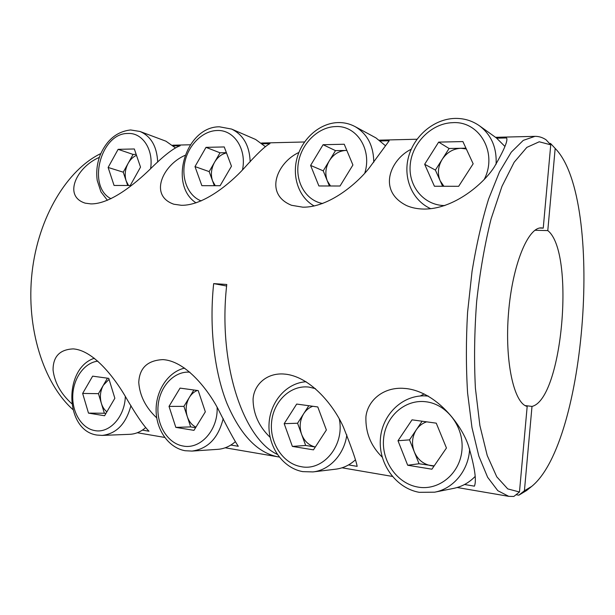 <?xml version="1.0" encoding="UTF-8"?>
<svg xmlns="http://www.w3.org/2000/svg" width="615" height="615" viewBox="0 0 615 615"><rect width="100%" height="100%" fill="white"/><g stroke="black" fill="none" stroke-linecap="round" stroke-linejoin="round"><path stroke-width="0.92" d="M429.608 208.823L428.916 207.824M496.736 138.183L506.56 137.945C508.167 140.358 504.115 149.975 494.391 166.803C483.936 183.547 453.739 209.507 423.612 209.062C417.331 208.931 411.704 207.793 406.738 205.656C376.695 190.835 390.717 159.07 411.243 149.23M262.474 143.795L269.939 143.61C265.288 145.886 256.478 154.304 243.509 168.879C230.171 183.347 203.734 205.618 181.448 205.302L173.876 204.226C148.769 195.655 162.675 165.089 184.969 155.38M173.515 145.924L180.164 145.763C173.607 147.969 163.429 155.933 149.63 169.655C135.569 183.27 110.569 204.165 90.905 203.896L85.277 203.173C62.607 196.185 76.767 166.888 99.315 157.402M380.585 140.966L389.203 140.758L369.331 167.841C357.261 183.447 328.917 207.562 302.849 207.186L291.579 205.302C263.52 194.025 277.288 162.322 298.905 152.451M348.559 464.917L357.154 466.362C356.177 460.735 351.642 447.758 343.554 427.448C334.875 407.245 311.72 377.272 285.729 374.197L283.215 373.982C265.749 373.067 253.772 385.451 253.057 399.412C253.249 413.91 258.938 426.541 270.108 437.319M464.563 484.505L474.396 486.158C476.748 480.722 474.78 467.269 468.484 445.806C461.419 424.419 436.404 392.124 406.33 388.572L402.402 388.273C381.677 387.55 367.393 401.733 365.91 416.901C365.425 432.622 370.86 446.044 382.215 457.145M142.403 430.1L149.007 431.223C143.218 425.434 135.108 413.457 124.676 395.284C113.952 377.272 94.01 351.342 74.453 349.013L73.239 348.897C59.763 349.497 53.036 356.539 53.059 370.022C54.589 382.53 60.793 393.723 71.678 403.609M230.871 445.045L238.297 446.298C234.4 440.548 227.673 428.117 218.11 409.013C208.147 390.048 186.837 362.396 164.651 359.767L162.998 359.614C147.538 360.344 139.459 367.954 138.759 382.438C139.728 395.776 145.717 407.591 156.74 417.893M100.791 153.573C67.396 169.625 38.291 216.864 32.065 272.46C25.799 328.041 43.588 383.399 72.793 409.459M226.612 286.013L213.666 283.615C209.077 327.088 214.289 371.514 226.927 403.348C240.68 435.374 257.885 453.232 278.541 456.922L279.21 457.037M213.666 283.615L226.774 284.476C217.702 363.696 243.209 438.557 277.257 454.347M519.475 491.985L513.825 496.466L508.751 496.343L497.812 490.693L487.641 477.294L478.839 456.115L471.982 427.633L467.592 392.962C466.001 367.286 465.993 340.433 467.569 312.405L472.066 271.207C476.441 244.624 481.952 220.562 488.602 199.022L499.503 171.831L511.28 152.151L523.28 140.366L534.927 136.353C538.809 136.284 542.515 137.429 546.051 139.774L550.74 144.833L539.24 141.781L526.84 147.385L514.163 162.245L501.978 186.33L491.116 218.832C484.789 244.186 479.977 271.707 476.663 301.411C474.403 331.454 473.988 360.39 475.403 388.219L479.877 425.511L487.226 455.507L496.766 476.817L507.759 488.917L519.475 491.985L527.178 406.43C513.909 403.379 504.531 361.136 508.52 312.927C512.357 264.704 528.177 226.774 541.538 227.904L543.245 228.127L550.74 144.833M539.816 228.034L543.245 228.127M424.189 393.946L420.283 395.991M516.047 494.706L518.837 495.183L524.418 490.755L531.998 406.415L525.195 405.593M534.965 230.256L547.788 230.594C575.363 252.127 562.464 399.266 531.998 406.415M549.479 143.472L550.525 143.449L556.221 149.537L550.525 143.449M547.788 230.594L555.168 148.453M524.418 490.755L531.729 486.38C586.387 442.001 603.884 201.359 556.221 149.537M531.729 486.38L526.54 490.562L518.837 495.183M197.292 390.471C194.063 391.77 191.411 394.092 189.343 397.436C185.953 403.417 185.269 409.805 187.291 416.593C188.997 421.567 191.872 425.088 195.916 427.171M223.207 418.523C218.371 438.003 207.97 448.865 191.995 451.087L217.848 449.334C224.168 448.858 229.964 446.352 235.222 441.808M205.333 411.835L193.971 430.346L175.821 427.379L169.017 406.392L180.049 388.111L198.214 390.594L205.333 411.835M175.821 427.379L190.673 426.902L195.593 427.694M190.673 426.902L183.923 406.361L169.017 406.392M183.923 406.361L193.863 390.002M284.184 423.666L296.684 404.063L317.786 406.953L326.381 429.993L313.466 449.857L292.371 446.413L284.184 423.666L297.568 423.235L308.807 405.723M346.829 434.89C344.231 454.431 329.555 470.206 312.958 471.92L335.813 469.168C343.024 468.261 349.489 465.209 355.216 460.028M297.568 423.235L305.67 445.46L315.311 447.013M305.67 445.46L292.371 446.413M312.774 406.261C309.053 407.63 306.032 410.105 303.695 413.687C299.874 420.091 299.174 426.964 301.604 434.305C304.317 441.193 308.891 445.429 315.318 447.005M109.047 379.332L103.366 385.221C100.283 390.879 99.615 396.898 101.344 403.279C102.474 406.93 104.319 409.782 106.872 411.842M130.949 405.562C126.06 423.812 116.466 433.76 102.182 435.412L129.796 434.313C135.485 434.052 140.75 431.83 145.601 427.663M114.851 398.266L104.581 415.748L88.491 413.119L82.648 393.431L92.642 376.157L108.747 378.356L114.851 398.266M88.491 413.119L106.049 413.249M104.266 412.957L98.446 393.669L82.648 393.431M98.446 393.669L107.464 378.179M397.997 440.732L407.684 465.24L431.907 469.199L446.452 448.004L436.258 423.158L412.035 419.837L397.997 440.732L409.521 439.863L419.061 463.756L434.159 465.909M469.629 448.95C468.707 470.221 453.524 488.717 434.697 492.177L453.816 488.341C461.927 486.665 468.976 482.76 474.957 476.625M409.521 439.863L422.105 421.221M426.641 421.836C422.413 423.266 419 425.888 416.378 429.701C412.104 436.512 411.404 443.869 414.272 451.764C417.616 459.474 423.143 464.102 430.861 465.663L433.982 466.17M419.061 463.756L407.684 465.24M136.492 155.318C133.086 156.856 130.311 159.523 128.158 163.321C125.076 169.217 124.422 175.106 126.183 180.979L128.55 185.492M175.413 147.877L165.95 141.204L140.02 131.479C151.052 136.292 156.94 146.501 157.694 162.099M140.52 167.134L130.249 185.492L114.059 185.453L108.125 167.457L118.118 149.337L134.324 148.968L140.52 167.134M127.689 185.484L123.238 172.177L108.125 167.457M123.238 172.177L133.094 154.434L118.118 149.337M136.169 154.373L133.094 154.434M226.489 152.912C221.577 154.073 217.61 157.179 214.581 162.222C211.199 168.472 210.53 174.706 212.575 180.925L215.288 185.707M265.28 146.578L255.632 139.474L231.601 129.073C243.348 134.816 249.544 145.732 250.174 161.83M231.471 166.219L220.109 185.715L201.874 185.669L194.986 166.588L206.01 147.354L224.252 146.947L231.471 166.219M214.32 185.699L209.161 171.6L194.986 166.588M209.161 171.6L220.024 152.804L206.01 147.354M226.405 152.681L220.024 152.804M346.837 150.452L335.483 150.629L323.083 144.717L310.606 165.42L318.885 185.961L340.034 186.014L352.918 164.997L344.239 144.241L323.083 144.717M385.367 145.624L375.95 137.906L355.093 126.605C367.363 133.862 373.582 145.747 373.759 162.268M346.822 150.421L345.83 150.437C339.019 150.836 333.522 154.28 329.34 160.761L323.229 170.839L310.606 165.42M323.229 170.839L327.303 180.856C324.851 174.168 325.527 167.472 329.34 160.761L335.483 150.629M330.509 185.991L327.303 180.856L329.386 185.984M466.301 148.945L460.912 148.276L449.096 148.499L438.656 142.119L424.665 164.274L434.421 186.245L458.667 186.307L473.158 163.79L462.903 141.573L438.656 142.119M504.915 146.431L496.382 137.929L479.446 125.791C491.385 134.908 496.928 147.738 496.082 164.29M465.955 148.177L460.912 148.276C453.132 148.715 446.905 152.397 442.223 159.323L435.389 170.086L424.665 164.274M435.389 170.086L440.171 180.787C437.28 173.645 437.965 166.488 442.223 159.323L449.096 148.499M443.899 186.268L440.171 180.787L442.623 186.268M189.866 372.183C174.314 370.86 159.831 386.312 158.117 405.408C156.202 424.473 167.488 443.369 183.001 446.006C200.421 449.773 218.31 429.87 217.11 407.238M315.48 388.649L309.03 387.104C290.795 384.736 273.637 401.003 271.622 421.782C269.347 442.516 282.731 463.518 300.973 466.631C323.198 471.551 344.823 445.368 339.311 419.123M97.854 361.159C84.701 362.527 73.546 377.787 72.785 394.984C71.886 412.181 81.595 428.324 94.679 430.562C109.447 433.729 124.991 416.693 125.314 396.314M427.979 395.922L424.596 395.852L428.286 396.098M425.941 401.764C405.008 399.058 385.628 416.332 383.606 438.58C381.285 460.773 396.86 483.475 417.816 487.057C438.733 490.993 459.905 473.796 461.927 450.326C464.256 426.902 446.897 404.124 425.941 401.764M150.567 168.779C153.773 149.645 142.457 132.494 127.928 133.478C100.614 132.909 86.753 186.776 111.008 198.714M242.479 169.94C246.961 148.968 233.815 129.35 216.864 130.518C202.573 130.964 188.597 144.856 184.907 161.768C181.102 178.665 188.136 195.977 201.197 200.921M364.795 173.084C372.306 149.345 356.423 125.068 335.406 126.575C318.024 127.105 301.481 143.587 298.383 162.775C295.092 181.955 305.839 200.482 322.644 203.527M430.7 208.685L430.7 208.685C412.204 200.405 402.894 177.989 408.498 157.048C413.98 136.092 433.621 119.179 454.546 118.426C463.741 118.157 472.036 120.617 479.446 125.791M484.266 179.349C497.981 152.72 479.262 120.602 452.517 122.677C431.576 123.3 412.211 142.811 410.251 164.42C407.999 186.038 423.65 205.364 444.63 205.571L444.791 205.571M534.927 136.353L495.529 137.314M417.008 139.236L379.517 140.151M304.525 141.98L261.56 143.034M190.296 144.779L172.707 145.209M508.751 496.343L457.176 487.51M392.316 476.41L342.048 467.8M278.541 456.922L225.198 447.789M164.682 437.426L137.314 432.745M191.995 451.087L185.054 450.718C168.379 447.735 156.064 429.577 156.102 409.951C156.026 390.325 168.179 371.875 184.608 368.101M306.132 381.746C286.144 382.861 269.793 402.241 269.009 424.427C268.009 446.598 282.777 468.1 302.741 471.628L312.958 471.92M102.182 435.412L96.909 435.051C64.636 430.585 63.276 368.216 94.372 358.253M424.596 395.852C401.403 395.322 381.6 415.563 380.331 439.848C378.779 464.094 396.06 488.256 419.238 492.331L434.697 492.177M140.02 131.479L130.634 129.957C116.912 131.51 106.741 139.92 100.122 155.203C97.009 163.598 96.048 172.039 97.239 180.51L100.952 191.88L107.425 200.306M231.601 129.073L219.424 126.798C185.868 126.605 168.149 184.669 196.016 202.865M314.204 205.994C298.744 197.415 291.756 176.605 297.183 157.532C302.526 138.429 319.646 123.246 337.735 122.585C343.908 122.385 349.697 123.73 355.093 126.605"/></g></svg>
